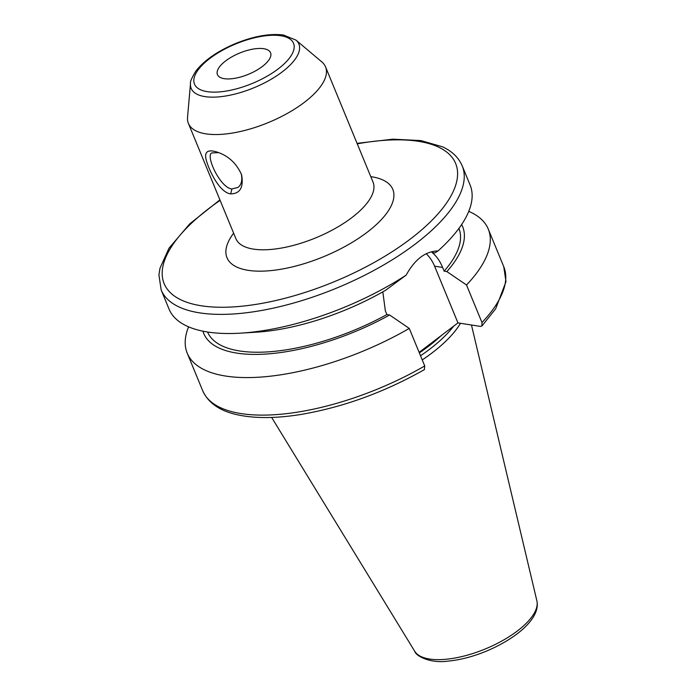 <?xml version="1.0" encoding="UTF-8"?>
<svg xmlns="http://www.w3.org/2000/svg" width="696" height="696" viewBox="0 0 696 696"><rect width="100%" height="100%" fill="white"/><g stroke="black" fill="none" stroke-linecap="round" stroke-linejoin="round"><path stroke-width="1.04" d="M241.312 173.904C242.53 180.316 241.399 184.831 237.928 187.468L231.916 188.929C220.458 188.216 205.224 155.669 211.749 152.946L218.614 152.615M230.689 193.888C240.076 193.74 243.722 187.398 241.625 174.861C236.579 163.369 228.375 155.765 217.022 152.05C206.625 148.779 203.345 152.468 207.191 163.116C211.097 174.809 220.823 192.792 230.689 193.888L231.916 188.929M190.513 83.572L187.537 117.25A74.168 29.667 -22.4 0 0 188.399 123.418A74.168 29.667 -22.4 0 0 268.273 122.592A74.168 29.667 -22.4 0 0 325.545 66.894A74.168 29.667 -22.4 0 0 321.813 61.901L295.965 40.107L283.446 35.026C270.118 33.33 254.484 36.027 236.562 43.126C218.039 50.791 204.459 60.117 195.828 71.114C191.67 78.022 189.904 82.172 190.513 83.572A58.247 23.299 -22.4 0 0 253.927 87.766A58.247 23.299 -22.4 0 0 295.965 40.107M263.758 48.711A28.719 11.484 157.6 0 1 270.553 52.748A28.719 11.484 157.6 0 1 248.385 74.315A28.719 11.484 157.6 0 1 217.456 74.637A28.719 11.484 157.6 0 1 232.177 56.663A28.719 11.484 157.6 0 1 263.758 48.711M219.91 199.865L189.712 223.877L168.954 248.263L159.984 268.247L158.923 274.903L161.167 289.971L169.058 309.111A162.812 65.128 -22.4 0 0 240.572 333.149A162.812 65.128 -22.4 0 0 406.142 275.129C414.886 259.286 425.534 251.213 438.071 250.908A162.812 65.128 -22.4 0 0 470.113 185.023L462.222 165.892C458.655 157.601 452.078 151.241 442.499 146.804L420.941 140.583L392.857 139.174L357.057 143.341M240.572 333.149L256.189 332.201A140.035 56.019 -22.4 0 0 385.784 290.154L406.142 275.129M207.565 332.009A135.938 54.375 -22.4 0 0 386.889 314.566L385.349 310.842L382.817 291.85M202.919 331.174A140.035 56.019 -22.4 0 0 389.621 314.992L386.889 314.566M188.581 326.842A162.812 65.128 -22.4 0 0 187.224 353.176A162.812 65.128 -22.4 0 0 409.265 328.416L389.621 314.992M424.734 365.948A162.812 65.128 -22.4 0 1 202.693 390.708C208.208 402.897 219.736 410.918 237.275 414.746C254.649 418.548 275.755 418.47 300.594 414.52C342.919 407.325 384.183 392.361 424.395 369.62L424.734 365.948L409.265 328.416M438.071 250.908L434.835 252.952L432.138 252.535C436.496 256.084 439.985 261.043 442.595 267.429L444.135 271.153L446.875 271.579L466.511 285.003L481.98 322.535L481.954 325.954L480.379 326.389L457.959 322.9L434.582 266.176A41.603 31.833 98.8 0 0 426.204 253.727M457.959 322.9L419.131 352.35M422.246 359.919A114.875 45.953 -22.4 0 0 460.508 323.292M420.532 355.76A113.709 45.484 -22.4 0 0 453.592 326.215M466.511 285.003A162.812 65.128 -22.4 0 0 488.27 229.088A162.812 65.128 -22.4 0 0 468.747 211.358M446.875 271.579A140.035 56.019 -22.4 0 0 461.631 224.538M444.135 271.153A135.938 54.375 -22.4 0 0 458.916 228.401M325.545 66.894L373.047 182.152A74.168 29.667 157.6 0 1 335.011 228.566A74.168 29.667 157.6 0 1 253.448 249.107A74.168 29.667 157.6 0 1 235.9 238.676L188.399 123.418M280.853 35.748A53.566 21.428 157.6 0 1 255.093 82.258A53.566 21.428 157.6 0 1 196.072 73.08A53.566 21.428 157.6 0 1 280.853 35.748M233.639 233.177A89.671 35.87 -22.4 0 0 248.202 270.335A89.671 35.87 -22.4 0 0 367.375 232.099A89.671 35.87 -22.4 0 0 370.785 176.645M220.119 200.37A157.644 63.058 -22.4 0 0 195.428 304.674A157.644 63.058 -22.4 0 0 406.769 241.695A157.644 63.058 -22.4 0 0 418.34 141.305A157.644 63.058 -22.4 0 0 357.257 143.846M161.167 289.971A162.812 65.128 -22.4 0 0 336.516 288.144A162.812 65.128 -22.4 0 0 462.222 165.892M434.582 266.176L442.595 267.429M536.886 600.857C540.67 618.196 516.58 638.423 486.356 651.152C472.645 656.772 459.612 660.121 447.25 661.2C430.041 663.497 415.712 655.919 414.685 651.23A66.224 26.491 -22.4 0 0 485.243 648.976A66.224 26.491 -22.4 0 0 536.886 600.857L471.47 324.997M419.34 352.863A113.709 45.484 -22.4 0 0 441.116 335.672M481.98 322.535A162.812 65.128 -22.4 0 0 503.739 266.62L505.992 281.636L495.691 308.754L481.954 325.954M202.693 390.708L187.224 353.176M414.685 651.23L271.649 417.435M503.739 266.62L488.27 229.088"/></g></svg>
